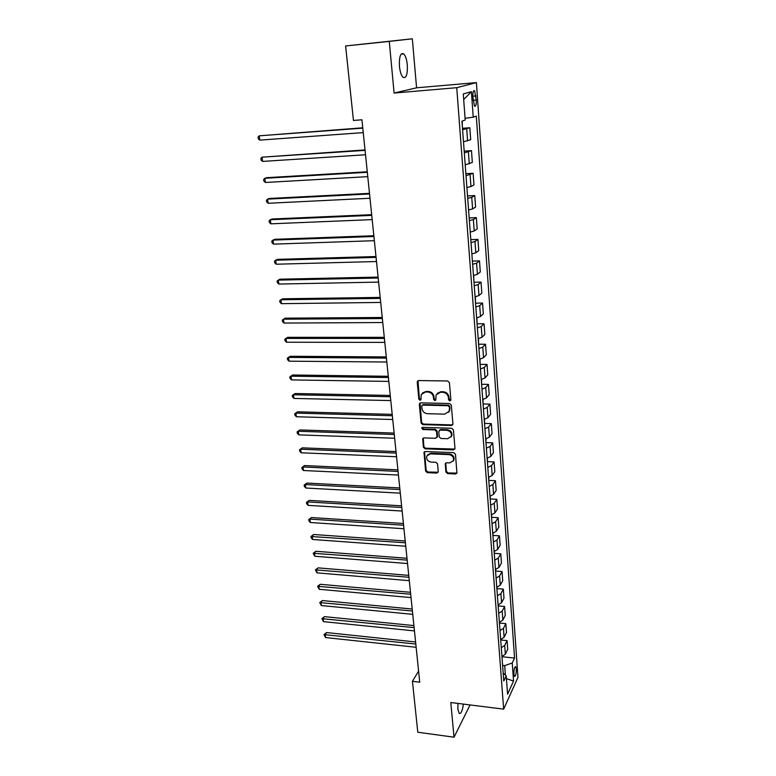 <?xml version="1.0" encoding="UTF-8"?>
<svg xmlns="http://www.w3.org/2000/svg" width="776" height="776" viewBox="0 0 776 776"><rect width="100%" height="100%" fill="white"/><g stroke="black" fill="none" stroke-linecap="round" stroke-linejoin="round"><path stroke-width="1.16" d="M449.837 400.911L450.875 399.815L449.42 382.636L447.655 380.987L418.681 380.56L417.236 382.141L418.836 399.126L420.049 400.27L420.97 399.698L421.232 394.586L425.471 391.977L427.867 392.016C431 392.384 432.863 394.13 433.445 397.244L433.648 399.446L434.87 400.591L435.811 399.999L436.054 394.955L440.38 392.258L442.805 392.297C445.967 392.675 447.839 394.421 448.421 397.555L448.606 399.766L449.837 400.911M437.218 393.364L440.913 391.705L443.329 391.754C446.491 392.123 448.353 393.868 448.935 397.002L449.129 399.204L450.817 400.261M417.983 380.715L419.389 398.583L420.99 399.65M422.425 393.005L426.014 391.434L428.41 391.473C431.534 391.841 433.396 393.587 433.988 396.691L434.182 398.893L435.831 399.95M457.947 703.415L457.869 709.186L459.169 713.416C461.041 714.036 462.447 710.923 463.388 704.094M407.313 64.951C406.74 59.5 405.547 55.804 403.724 53.874C400.523 52.516 399.097 56.667 399.446 66.319C400.028 71.77 401.221 75.437 403.025 77.309C406.226 78.638 407.662 74.515 407.313 64.951M516.302 668.893L515.72 666.642C514.517 666.817 513.906 669.319 513.887 674.15L514.459 676.391C515.671 676.206 516.283 673.704 516.302 668.893M445.87 471.992L447.577 473.593L455.56 473.971L456.928 473.118L455.473 454.261L453.747 452.641L425.326 451.516L424.006 452.321L425.607 471.051L427.304 472.652L436.82 473.098L438.246 471.643L437.548 463.902L435.84 462.302L431.097 462.098C427.595 461.322 426.17 459.295 426.8 456.016L430.34 453.863L449.042 454.62C452.524 455.366 453.989 457.365 453.417 460.634L449.75 462.894L446.627 462.758L445.269 463.592L445.87 471.992L446.375 471.352L448.082 472.953L456.948 473.088M450.798 702.523L454.028 737.2L417.798 732.234L412.444 681.318L419.729 682.191L361.926 119.795L353.449 120.445L345.611 45.949L389.28 41.409L394.092 93.052L456.744 87.688L503.653 709.138L450.798 702.523M451.438 425.49L452.912 423.958L451.322 405.15L449.576 403.51L420.767 402.86L419.331 404.412L421.087 423.017L422.804 424.627L451.438 425.49L452.796 424.685M453.417 429.894L454.978 448.412L453.514 449.915L425.073 448.819L423.366 447.219L422.736 438.702L424.055 437.897L435.549 438.295L436.995 436.791L436.529 431.543L434.793 429.923L422.794 429.545L421.669 427.915L422.59 427.353L451.671 428.265L453.417 429.894M472.836 96.874L474.495 106.128C475.795 106.729 476.386 104.712 476.27 100.065L474.611 90.802C473.311 90.181 472.72 92.208 472.836 96.874M456.744 87.688L476.386 82.615L517.97 677.39L503.653 709.138M463.689 99.571L471.41 91.665L463.282 93.954L465.202 120.028L461.943 121.182L503.779 681.047L506.214 675.857L503.188 673.112M471.41 91.665L473.234 117.176L465.076 118.301M502.227 656.748L514.556 658.077L476.299 116.099L473.234 117.176M514.556 658.077L512.247 662.995L513.537 681.056L507.572 694.18L506.214 675.857M394.092 93.052L416.576 87.804L412.337 38.8L389.28 41.409M412.337 38.8L345.611 45.949M454.028 737.2L470.062 704.928M416.576 87.804L476.386 82.615M418.584 671.104L412.444 681.318M505.38 675.101L504.672 665.624L502.615 665.401M462.477 128.273L469.82 127.749L462.583 129.708M463.485 141.795L470.683 139.69L469.82 127.749M464.184 151.116L471.478 150.651L464.31 152.882M465.202 164.813L472.332 162.446L471.478 150.651M465.862 173.669L473.118 173.261L466.017 175.754M466.9 187.53L470.954 186.55L473.971 184.901L473.118 173.261M467.53 195.93L474.747 195.581L471.75 197.317L467.705 198.326M468.578 209.956L472.594 208.899L475.581 207.076L474.747 195.581M469.17 217.92L476.348 217.619L473.379 219.53L469.373 220.617M470.227 232.092L474.223 230.976L477.172 228.978L476.348 217.619M470.799 239.629L477.929 239.386L474.99 241.462L471.022 242.616M472.322 260.105L471.866 253.956L475.824 252.763L478.743 250.6L477.929 239.386M472.4 261.066L479.49 260.881L476.59 263.122L472.642 264.344M473.476 275.538L477.405 274.277L480.295 271.949L479.49 260.881M473.981 282.241L481.033 282.105L478.161 284.511L474.243 285.801M475.067 296.849L478.967 295.53L481.828 293.037L481.033 282.105M475.542 303.154L482.556 303.067L479.714 305.637L475.824 306.986M476.648 317.898L480.509 316.511L483.341 313.863L482.556 303.067M477.085 323.805L484.059 323.776L481.246 326.492L477.395 327.909M478.2 338.685L482.041 337.24L484.835 334.446L484.059 323.776M478.608 344.214L485.543 344.234L482.759 347.095L478.938 348.57M479.733 359.21L483.545 357.717L486.31 354.768L485.543 344.234M480.121 364.371L487.008 364.439L484.263 367.455L480.46 368.978M481.246 379.493L485.029 377.941L487.764 374.847L487.008 364.439M481.605 384.295L488.463 384.401L485.737 387.554L481.964 389.145M482.74 399.533L486.503 397.913L489.21 394.683L488.463 384.401M483.079 403.966L489.899 404.121L487.202 407.419L483.458 409.059M484.224 419.321L487.949 417.653L490.636 414.287L489.899 404.121M484.525 423.415L491.315 423.618L488.637 427.042L484.922 428.74M485.689 438.886L489.384 437.16L492.042 433.658L491.315 423.618M485.98 442.63L492.712 442.873L490.073 446.433L486.377 448.188M487.124 458.209L490.801 456.424L493.429 452.796L492.712 442.873M487.425 461.623L494.089 461.904L491.48 465.6L487.813 467.404M488.56 477.298L492.207 475.475L494.807 471.711L494.089 461.904M488.861 480.402L495.457 480.713L492.867 484.534L489.239 486.387M489.966 496.174L493.584 494.293L496.165 490.413L495.457 480.713M490.277 498.949L496.815 499.308L494.244 503.246L490.636 505.147M491.363 514.818L494.952 512.897L497.503 508.891L496.815 499.308M491.683 517.291L498.143 517.689L495.612 521.744L492.023 523.693M492.741 533.248L496.31 531.279L498.832 527.156L498.143 517.689M493.061 535.421L499.463 535.857L496.95 540.028L493.39 542.017M494.099 551.464L497.649 549.447L500.142 545.218L499.463 535.857M494.428 553.346L500.772 553.812L498.279 558.099L494.748 560.136M495.447 569.477L498.968 567.411L501.442 563.066L500.772 553.812M495.777 571.068L502.062 571.563L499.598 575.967L496.087 578.052M496.776 587.277L500.268 585.172L502.722 580.72L502.062 571.563M497.106 588.596L503.333 589.12L500.898 593.621L497.406 595.755M498.085 604.882L501.568 602.729L503.993 598.17L503.333 589.12M498.425 605.92L504.594 606.483L502.179 611.09L498.716 613.253M499.395 622.284L502.838 620.092L505.244 615.426L504.594 606.483M499.715 623.05L505.845 623.642L503.449 628.356L500.006 630.568M500.675 639.482L504.099 637.251L506.485 632.488L505.845 623.642M500.976 639.996L507.077 640.617L504.701 645.428L501.286 647.679M501.946 656.496L505.351 654.226L507.708 649.366L507.077 640.617M504.672 665.624L512.247 662.995M513.537 681.056L506.427 678.651M420.039 403.035L421.63 422.435L423.347 424.055L451.952 424.909M449.217 406.857L447.985 405.712L422.716 405.12L421.795 405.693L421.931 408.506C422.522 411.581 424.365 413.307 427.469 413.695L444.696 414.151L449.081 411.396L449.731 406.294L448.509 405.15L447.985 405.712M422.26 405.217L423.26 404.568L448.509 405.15M448.528 412.366L449.595 410.834L449.925 408.613L449.411 409.175M449.731 406.294L449.925 408.613M422.736 438.702L423.269 438.1L423.9 446.607L425.607 448.208L454.881 449.061M436.888 437.499L437.519 436.19L437.053 430.952L435.326 429.341L423.337 428.963L422.794 429.545M422.173 427.43L423.337 428.963M447.587 438.712L451.244 436.432C451.865 433.095 450.4 431.049 446.86 430.311L440.196 430.098L438.75 431.621L439.216 436.869L440.943 438.479L447.587 438.712M450.895 437.101L451.758 435.831C452.369 432.494 450.904 430.457 447.374 429.72L446.86 430.311M439.391 430.302L440.719 429.506L447.374 429.72M445.269 463.592L445.764 462.991L446.375 471.352M453.126 461.216L453.911 460.003C454.484 456.744 453.029 454.746 449.546 453.999L449.042 454.62M427.654 454.804L430.874 453.252L449.546 453.999M424.006 452.321L424.54 451.71L426.14 470.421L427.838 472.012L438.168 472.245M462.341 126.527L462.244 121.075M362.741 127.797L259.242 135.819L259.805 140.116L363.236 132.609M362.78 128.147L259.242 135.819L258.03 137.109L258.262 138.826L259.805 140.116M464.058 149.506L463.573 142.949M365.021 149.923L262.065 157.179L262.627 161.418L365.515 154.763M365.06 150.36L262.065 157.179L260.862 158.42L261.085 160.108L262.627 161.418M465.755 172.194L465.27 165.724M367.261 171.777L266.692 177.675L264.849 178.286L265.411 182.476L367.766 176.647M367.32 172.291L264.849 178.286L263.646 179.469L263.869 181.138L265.411 182.476M467.433 194.592L466.948 188.209M369.483 193.36L269.427 198.462L267.613 199.131L268.156 203.273L369.987 198.258M369.541 193.961L267.613 199.131L266.41 200.266L266.624 201.925L268.156 203.273M469.082 216.708L468.607 210.403M371.675 214.68L272.134 218.997L270.329 219.734L270.873 223.827L372.179 219.608M371.743 215.359L270.329 219.734L269.136 220.821L269.35 222.46L270.873 223.827M470.712 238.542L470.246 232.315M373.838 235.739L274.801 239.299L273.026 240.094L273.559 244.139L374.352 240.696M373.916 236.496L273.026 240.094L271.823 241.132L272.036 242.752L273.559 244.139M375.982 256.546L277.449 259.359L275.684 260.222L276.217 264.218L376.486 261.522M376.059 257.38L275.684 260.222L274.491 261.211L274.704 262.812L276.217 264.218M473.913 281.397L473.67 275.499M378.087 277.1L280.058 279.195L278.312 280.107L278.836 284.055L378.601 282.105M378.184 278.012L278.312 280.107L277.119 281.058L277.333 282.629L278.836 284.055M475.484 302.427L475.358 296.791M380.182 297.412L282.639 298.799L280.912 299.769L281.426 303.668L380.696 302.436M380.279 298.391L280.912 299.769L279.719 300.671L279.923 302.233L281.426 303.668M477.036 323.204L476.93 317.84M382.238 317.481L285.19 318.17L283.483 319.198L283.997 323.058L382.762 322.535M382.345 318.538L283.483 319.198L282.289 320.061L282.493 321.603L283.997 323.058M478.569 343.72L478.482 338.627M384.275 337.317L287.712 337.327L286.024 338.414L286.528 342.226L384.799 342.391M384.392 338.433L286.024 338.414L284.831 339.228L285.035 340.751L286.528 342.226M480.092 363.993L480.014 359.152M386.293 356.921L290.205 356.271L288.536 357.406L289.031 361.18L386.817 362.014M386.419 358.105L288.536 357.406L287.343 358.182L290.205 356.271M289.031 361.18L287.547 359.686L287.343 358.182M481.586 384.013L481.527 379.435M388.281 376.292L292.668 374.992L291.019 376.185L291.514 379.91L388.815 381.404M388.417 377.543L291.019 376.185L289.826 376.913L292.668 374.992M291.514 379.91L290.03 378.407L289.826 376.913M483.06 403.801L483.031 399.475M390.25 395.44L295.113 393.51L293.474 394.751L293.959 398.437L390.784 400.571M390.386 396.749L293.474 394.751L292.29 395.44L295.113 393.51M293.959 398.437L292.484 396.914L292.29 395.44M484.525 423.347L484.505 419.263M392.2 414.365L297.518 411.823L295.899 413.104L296.384 416.751L392.724 419.515M392.336 415.742L295.899 413.104L294.715 413.763L297.518 411.823M296.384 416.751L294.909 415.218L294.715 413.763M485.97 442.66L485.96 438.818M394.121 433.076L299.905 429.933L298.304 431.262L298.779 434.87L394.654 438.246M394.266 434.511L298.304 431.262L297.121 431.883L299.905 429.933M298.779 434.87L297.305 433.328L297.121 431.883M487.396 461.749L487.406 458.141M396.022 451.574L302.262 447.839L300.671 449.217L301.146 452.786L396.555 456.754M396.177 453.068L300.671 449.217L299.497 449.799L302.262 447.839M301.146 452.786L299.681 451.225L299.497 449.799M488.802 480.616L488.831 477.23M397.904 469.858L304.59 465.551L303.018 466.977L303.484 470.508L398.437 475.058M398.059 471.42L303.018 466.977L301.845 467.521L304.59 465.551M303.484 470.508L302.029 468.927L301.845 467.521M490.199 499.259L490.238 496.106M399.756 487.939L306.898 483.07L305.346 484.544L305.802 488.026L400.3 493.158M399.931 489.559L305.346 484.544L304.173 485.048L306.898 483.07M305.802 488.026L304.357 486.445L304.173 485.048M491.577 517.689L491.635 514.75M401.599 505.826L309.178 500.394L307.635 501.917L308.091 505.36L402.133 511.054M401.774 507.494L307.635 501.917L306.471 502.392L309.178 500.394M308.091 505.36L306.646 503.769L306.471 502.392M492.935 535.906L493.002 533.18M403.413 523.499L311.438 517.543L309.915 519.096L310.361 522.51L403.957 528.747M403.598 525.226L309.915 519.096L308.741 519.542L311.438 517.543M310.361 522.51L308.926 520.9L308.741 519.542M494.283 553.918L494.37 551.397M405.217 540.988L313.669 534.499L312.156 536.1L312.602 539.475L405.751 546.246M405.392 542.763L310.992 536.507L313.669 534.499M312.602 539.475L311.166 537.855L310.992 536.507M495.612 571.718L495.709 569.409M406.993 558.283L315.88 551.28L314.387 552.919L314.823 556.256L407.536 563.551M407.177 560.107L313.213 553.288L315.88 551.28M314.823 556.256L313.213 553.288M496.931 589.323L497.038 587.209M408.748 575.385L318.063 567.877L316.579 569.555L317.015 572.863L409.291 580.671M408.942 577.257L315.415 569.894L318.063 567.877M317.015 572.863L315.415 569.894M498.231 606.725L498.357 604.805M410.485 592.301L320.226 584.299L318.761 586.016L319.188 589.294L411.028 597.598M410.688 594.222L317.597 586.326L320.226 584.299M319.188 589.294L317.597 586.326M499.511 623.933L499.647 622.207M412.211 609.034L322.37 600.556L320.915 602.312L321.342 605.552L412.754 614.34M412.405 611.003L319.751 602.593L322.37 600.556M321.342 605.552L319.751 602.593M500.782 640.947L500.937 639.414M413.909 625.582L324.484 616.639L323.049 618.433L323.466 621.634L414.452 630.907M414.112 627.609L321.885 618.676L324.484 616.639M323.466 621.634L321.885 618.676M502.043 657.776L502.208 656.418M415.587 641.965L326.58 632.556L325.154 634.38L325.571 637.552L416.14 647.291M415.8 644.032L323.999 634.603L326.58 632.556M325.571 637.552L323.999 634.603M467.598 140.97L466.715 128.923M469.286 163.911L468.413 152.018M470.954 186.55L470.091 174.813M472.594 208.899L471.75 197.317M474.223 230.976L473.379 219.53M475.824 252.763L474.99 241.462M477.405 274.277L476.59 263.122M478.967 295.53L478.161 284.511M480.509 316.511L479.714 305.637M482.041 337.24L481.246 326.492M483.545 357.717L482.759 347.095M485.029 377.941L484.263 367.455M486.503 397.913L485.737 387.554M487.949 417.653L487.202 407.419M489.384 437.16L488.637 427.042M490.801 456.424L490.073 446.433M492.207 475.475L491.48 465.6M493.584 494.293L492.867 484.534M494.952 512.897L494.244 503.246M496.31 531.279L495.612 521.744M497.649 549.447L496.95 540.028M498.968 567.411L498.279 558.099M500.268 585.172L499.598 575.967M501.568 602.729L500.898 593.621M502.838 620.092L502.179 611.09M504.099 637.251L503.449 628.356M505.351 654.226L504.701 645.428M472.797 96.205L475.979 95.943M473.079 100.317L476.27 100.065M448.935 397.002L448.421 397.555M443.329 391.754L442.805 392.297M440.913 391.705L440.38 392.258M434.182 398.893L433.648 399.446M433.988 396.691L433.445 397.244M428.41 391.473L427.867 392.016M426.014 391.434L425.471 391.977M419.389 398.583L418.836 399.126M417.789 381.608L417.236 382.141M449.129 399.204L448.606 399.766M423.347 424.055L422.804 424.627M421.63 422.435L421.087 423.017M419.884 403.86L419.331 404.412M423.26 404.568L422.716 405.12M454.018 449.294L453.514 449.915M425.607 448.208L425.073 448.819M423.9 446.607L423.366 447.219M423.172 438.799L422.629 439.4M437.519 436.19L436.995 436.791M437.053 430.952L436.529 431.543M435.326 429.341L434.793 429.923M440.719 429.506L440.196 430.098M445.696 463.602L445.181 464.232M430.874 453.252L430.34 453.863M437.334 472.458L436.82 473.098M427.838 472.012L427.304 472.652M426.14 470.421L425.607 471.051M424.443 452.379L423.909 453M456.055 473.321L455.56 473.971M448.082 472.953L447.577 473.593M401.124 54.136L403.724 53.874M473.593 90.889L474.611 90.802M417.915 380.841L417.362 381.365M420 403.113L419.447 403.665M449.595 410.834L449.081 411.396M437.421 436.869L436.898 437.47M451.758 435.831L451.244 436.432M453.911 460.003L453.417 460.634"/></g></svg>
